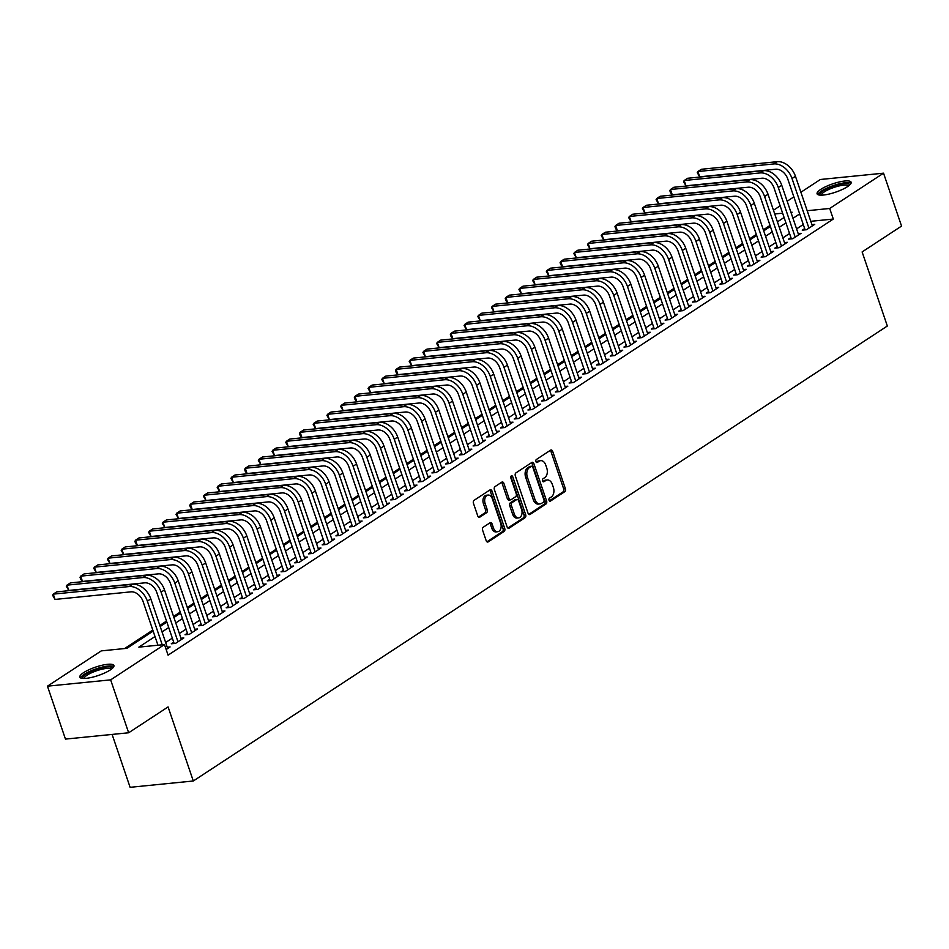<?xml version="1.0" encoding="UTF-8"?>
<svg xmlns="http://www.w3.org/2000/svg" width="949" height="949" viewBox="0 0 949 949"><rect width="100%" height="100%" fill="white"/><g stroke="black" fill="none" stroke-linecap="round" stroke-linejoin="round"><path stroke-width="1.42" d="M549.02 500.242A1.59 1.056 84.3 0 0 550.467 501.072L564.762 491.701A2.266 1.507 84.3 0 0 565.402 488.735L552.674 451.344A2.266 1.507 84.3 0 0 551.108 449.968A2.266 1.507 84.3 0 0 550.622 450.146L536.315 459.53A1.59 1.056 84.3 0 0 537.312 462.436L539.162 461.226A7.248 4.84 84.3 0 1 540.705 460.656A7.248 4.84 84.3 0 1 545.734 465.046L546.79 468.165A7.248 4.84 84.3 0 1 544.75 477.632L542.899 478.842A1.59 1.056 84.3 0 0 543.884 481.748L545.734 480.538A7.248 4.84 84.3 0 1 547.276 479.98A7.248 4.84 84.3 0 1 552.306 484.358L553.374 487.478A7.248 4.84 84.3 0 1 551.322 496.956L549.471 498.166A1.59 1.056 84.3 0 0 549.02 500.242M83.559 672.663A17.984 4.401 161.2 0 1 101.875 665.308A17.984 4.401 161.2 0 1 113.904 665.534A17.984 4.401 161.2 0 1 110.191 670.006A17.984 4.401 161.2 0 1 91.875 677.349A17.984 4.401 161.2 0 1 79.846 677.123A17.984 4.401 161.2 0 1 83.559 672.663M820.79 189.361A17.984 4.401 161.2 0 1 839.106 182.006A17.984 4.401 161.2 0 1 851.134 182.232A17.984 4.401 161.2 0 1 847.433 186.692A17.984 4.401 161.2 0 1 829.118 194.047A17.984 4.401 161.2 0 1 817.089 193.821A17.984 4.401 161.2 0 1 820.79 189.361M483.243 527.229A2.266 1.507 84.3 0 0 482.602 530.183L486.173 540.681A2.266 1.507 84.3 0 0 487.75 542.045A2.266 1.507 84.3 0 0 488.225 541.867L504.109 531.452A2.266 1.507 84.3 0 0 504.749 528.498L492.021 491.108A2.266 1.507 84.3 0 0 490.455 489.731A2.266 1.507 84.3 0 0 489.969 489.909L474.085 500.325A2.266 1.507 84.3 0 0 473.444 503.278L477.762 515.959A2.266 1.507 84.3 0 0 479.328 517.324A2.266 1.507 84.3 0 0 479.814 517.146L486.612 512.697A2.266 1.507 84.3 0 0 487.252 509.732L485.117 503.445A6.05 4.045 84.3 0 1 488.106 495.07A6.05 4.045 84.3 0 1 492.317 498.723L500.692 523.35A6.05 4.045 84.3 0 1 497.691 531.725A6.05 4.045 84.3 0 1 493.492 528.071L492.092 523.967A2.266 1.507 84.3 0 0 490.526 522.591A2.266 1.507 84.3 0 0 490.04 522.769L483.243 527.229M800.897 192.256L820.351 179.491L883.543 173.181L901.55 226.087L862.119 251.936L887.339 326.017L193.299 780.991L168.08 706.922L128.649 732.77L110.642 679.864L47.45 686.174L101.282 650.884L126.905 648.321L153.157 631.109M883.543 173.181L829.699 208.472L807.184 210.725M155.007 636.542L138.851 647.135L164.474 644.573L168.08 655.154L833.305 219.053L829.699 208.472M164.474 644.573L110.642 679.864M528.047 513.231A2.266 1.507 84.3 0 0 529.613 514.595A2.266 1.507 84.3 0 0 530.1 514.417L545.983 504.014A2.266 1.507 84.3 0 0 546.624 501.048L533.896 463.658A2.266 1.507 84.3 0 0 532.318 462.282A2.266 1.507 84.3 0 0 531.843 462.46L515.959 472.875A2.266 1.507 84.3 0 0 515.319 475.84L528.047 513.231M525.046 517.727L509.162 528.142A2.266 1.507 84.3 0 1 508.676 528.32A2.266 1.507 84.3 0 1 507.11 526.956L494.382 489.565A2.266 1.507 84.3 0 1 495.022 486.6L501.819 482.139A2.266 1.507 84.3 0 1 502.306 481.973A2.266 1.507 84.3 0 1 503.872 483.338L509.032 498.498A2.266 1.507 84.3 0 0 510.609 499.874A2.266 1.507 84.3 0 0 511.084 499.696L515.604 496.742A2.266 1.507 84.3 0 0 516.232 493.777L510.859 477.988A1.59 1.056 84.3 0 1 512.745 476.754L525.687 514.773A2.266 1.507 84.3 0 1 525.046 517.727L523.338 517.905L507.845 528.059M804.657 228.59L802.249 230.156L806.52 229.729L814.752 224.332L811.917 224.616M790.932 237.582L788.536 239.148L792.806 238.721L801.039 233.324L798.192 233.608M777.219 246.574L774.823 248.14L779.093 247.713L787.314 242.315L784.479 242.6M763.506 255.566L761.11 257.132L765.369 256.704L773.601 251.307L770.766 251.592M749.793 264.557L747.385 266.123L751.655 265.696L759.888 260.299L757.053 260.584M736.068 273.549L733.672 275.115L737.942 274.688L746.175 269.291L743.328 269.575M722.355 282.541L719.959 284.107L724.229 283.68L732.45 278.282L729.615 278.567M708.642 291.533L706.234 293.099L710.504 292.672L718.737 287.274L715.902 287.559M694.929 300.525L692.521 302.09L696.791 301.663L705.024 296.266L702.189 296.551M681.204 309.516L678.808 311.082L683.078 310.655L691.311 305.258L688.464 305.542M667.491 318.508L665.095 320.074L669.365 319.647L677.586 314.249L674.751 314.534M653.778 327.5L651.37 329.066L655.64 328.639L663.873 323.241L661.038 323.526M640.065 336.492L637.657 338.058L641.927 337.63L650.16 332.233L647.325 332.518M626.34 345.483L623.944 347.049L628.214 346.622L636.447 341.225L633.6 341.51M612.627 354.475L610.231 356.041L614.501 355.614L622.722 350.217L619.887 350.501M598.914 363.467L596.506 365.033L600.776 364.606L609.009 359.208L606.174 359.493M585.201 372.459L582.793 374.025L587.063 373.598L595.296 368.2L592.449 368.485M571.476 381.451L569.08 383.016L573.35 382.589L581.583 377.192L578.736 377.477M557.763 390.442L555.367 392.008L559.637 391.581L567.858 386.184L565.023 386.468M544.05 399.434L541.642 401L545.912 400.573L554.145 395.175L551.31 395.46M530.337 408.426L527.929 409.992L532.199 409.565L540.432 404.167L537.585 404.452M516.612 417.418L514.216 418.983L518.486 418.556L526.719 413.159L523.872 413.444M502.899 426.409L500.503 427.975L504.773 427.548L512.994 422.151L510.159 422.435M489.186 435.401L486.778 436.967L491.048 436.54L499.281 431.143L496.446 431.427M475.461 444.393L473.065 445.959L477.335 445.532L485.568 440.134L482.721 440.419M461.748 453.385L459.352 454.951L463.622 454.524L471.855 449.126L469.008 449.411M448.035 462.377L445.639 463.942L449.909 463.515L458.13 458.118L455.295 458.403M434.322 471.368L431.914 472.934L436.184 472.507L444.417 467.11L441.582 467.394M420.597 480.36L418.201 481.926L422.471 481.499L430.704 476.101L427.857 476.386M406.884 489.352L404.488 490.918L408.758 490.491L416.979 485.093L414.144 485.378M393.171 498.344L390.774 499.909L395.033 499.482L403.266 494.085L400.431 494.37M379.458 507.335L377.05 508.901L381.32 508.474L389.553 503.077L386.718 503.361M365.733 516.327L363.337 517.893L367.607 517.466L375.84 512.069L372.993 512.353M352.02 525.307L349.623 526.885L353.894 526.458L362.115 521.06L359.28 521.345M338.307 534.299L335.91 535.877L340.169 535.45L348.402 530.052L345.566 530.337M324.594 543.291L322.186 544.868L326.456 544.441L334.689 539.044L331.853 539.329M310.869 552.282L308.472 553.86L312.743 553.433L320.976 548.036L318.129 548.32M297.156 561.274L294.759 562.852L299.03 562.425L307.251 557.027L304.415 557.312M283.443 570.266L281.046 571.844L285.305 571.417L293.538 566.019L290.702 566.304M269.73 579.258L267.321 580.835L271.592 580.408L279.825 575.011L276.989 575.296M256.005 588.25L253.608 589.827L257.879 589.4L266.111 584.003L263.264 584.287M242.292 597.241L239.895 598.819L244.166 598.392L252.387 592.995L249.551 593.279M228.579 606.233L226.182 607.811L230.441 607.384L238.673 601.986L235.838 602.271M214.865 615.225L212.457 616.803L216.728 616.375L224.96 610.978L222.125 611.263M201.141 624.217L198.744 625.794L203.015 625.367L211.247 619.97L208.4 620.255M187.428 633.208L185.031 634.786L189.302 634.359L197.522 628.962L194.687 629.246M173.714 642.2L171.306 643.778L175.577 643.351L183.809 637.953L180.974 638.238M833.305 219.053L810.778 221.307M803.269 224.51L796.591 228.887M789.556 233.501L782.878 237.879M775.831 242.493L769.153 246.87M762.118 251.485L755.44 255.862M748.405 260.477L741.727 264.854M734.68 269.469L728.013 273.846M720.967 278.46L714.289 282.838M707.254 287.452L700.576 291.829M693.541 296.444L686.862 300.821M679.816 305.436L673.149 309.813M666.103 314.427L659.425 318.805M652.39 323.419L645.711 327.796M638.677 332.411L631.998 336.788M624.952 341.403L618.274 345.78M611.239 350.395L604.56 354.772M597.526 359.386L590.847 363.764M583.813 368.378L577.134 372.755M570.088 377.37L563.409 381.747M556.375 386.362L549.696 390.739M542.662 395.353L535.983 399.731M528.949 404.345L522.27 408.722M515.224 413.337L508.545 417.714M501.511 422.329L494.832 426.706M487.798 431.321L481.119 435.698M474.085 440.312L467.406 444.69M460.36 449.304L453.681 453.681M446.647 458.296L439.968 462.673M432.934 467.288L426.255 471.665M419.221 476.279L412.542 480.657M405.496 485.271L398.817 489.648M391.783 494.263L385.104 498.64M378.07 503.255L371.391 507.632M364.357 512.246L357.678 516.624M350.632 521.238L343.953 525.616M336.919 530.23L330.24 534.607M323.206 539.222L316.527 543.599M309.493 548.214L302.814 552.591M295.768 557.205L289.089 561.583M282.055 566.197L275.376 570.574M268.342 575.189L261.663 579.566M254.617 584.181L247.95 588.558M240.904 593.172L234.225 597.55M227.191 602.164L220.512 606.541M213.478 611.156L206.799 615.533M199.753 620.148L193.086 624.525M186.04 629.14L179.361 633.517M172.327 638.131L165.648 642.509M167.261 647.23L170.096 646.945L166.158 649.531M770.03 225.435L763.352 229.812M756.306 234.427L749.627 238.804M742.592 243.418L735.914 247.796M728.879 252.41L722.201 256.788M715.155 261.402L708.488 265.779M701.441 270.394L694.763 274.771M687.728 279.386L681.05 283.763M674.015 288.377L667.337 292.755M660.29 297.369L653.624 301.746M646.577 306.361L639.899 310.738M632.864 315.353L626.186 319.73M619.151 324.344L612.473 328.722M605.426 333.336L598.748 337.714M591.713 342.328L585.035 346.705M578 351.32L571.322 355.697M564.287 360.312L557.609 364.689M550.562 369.303L543.884 373.681M536.849 378.295L530.171 382.672M523.136 387.287L516.458 391.664M509.423 396.279L502.745 400.656M495.698 405.27L489.02 409.648M481.985 414.262L475.307 418.639M468.272 423.254L461.594 427.631M454.559 432.246L447.881 436.623M440.834 441.238L434.156 445.615M427.121 450.229L420.443 454.607M413.408 459.221L406.73 463.598M399.695 468.213L393.016 472.59M385.97 477.205L379.292 481.582M372.257 486.196L365.579 490.574M358.544 495.188L351.865 499.565M344.831 504.18L338.152 508.557M331.106 513.172L324.428 517.549M317.393 522.164L310.714 526.541M303.68 531.155L297.001 535.533M289.967 540.147L283.288 544.524M276.242 549.139L269.563 553.516M262.529 558.131L255.85 562.508M248.816 567.122L242.137 571.5M235.091 576.114L228.424 580.491M221.378 585.106L214.699 589.483M207.665 594.098L200.986 598.475M193.952 603.089L187.273 607.467M180.227 612.081L173.56 616.459M166.514 621.073L159.835 625.45M152.801 630.065L124.58 648.558M112.112 734.431L130.108 787.314L193.299 780.991M128.649 732.77L65.457 739.093L47.45 686.174M773.459 210.239L780.137 205.862M787.172 201.247L793.85 196.87M791.134 212.884L792.13 212.232L790.956 212.339M782.628 213.181L774.728 213.964M160.191 626.494L166.87 622.117M173.916 617.502L180.595 613.125M187.629 608.511L194.308 604.133M201.342 599.519L208.021 595.142M215.067 590.527L221.734 586.15M228.78 581.535L235.459 577.158M242.493 572.544L249.172 568.166M256.206 563.552L262.885 559.175M269.931 554.56L276.598 550.183M283.644 545.568L290.323 541.191M297.357 536.576L304.036 532.199M311.07 527.585L317.749 523.207M324.795 518.593L331.474 514.216M338.508 509.601L345.187 505.224M352.221 500.609L358.9 496.232M365.934 491.618L372.613 487.24M379.659 482.626L386.338 478.249M393.372 473.634L400.051 469.257M407.085 464.642L413.764 460.265M420.798 455.65L427.477 451.273M434.523 446.659L441.202 442.281M448.236 437.667L454.915 433.29M461.949 428.675L468.628 424.298M475.663 419.683L482.341 415.306M489.387 410.692L496.066 406.314M503.1 401.7L509.779 397.323M516.814 392.708L523.492 388.331M530.527 383.716L537.205 379.339M544.252 374.725L550.93 370.347M557.965 365.733L564.643 361.355M571.678 356.741L578.356 352.364M585.391 347.749L592.069 343.372M599.116 338.769L605.794 334.38M612.829 329.778L619.507 325.388M626.542 320.786L633.22 316.397M640.255 311.794L646.933 307.405M653.98 302.802L660.658 298.413M667.693 293.81L674.371 289.421M681.406 284.819L688.084 280.43M695.131 275.827L701.797 271.438M708.844 266.835L715.522 262.446M722.557 257.843L729.235 253.454M736.27 248.852L742.948 244.462M749.995 239.86L756.661 235.471M763.708 230.868L770.386 226.479M777.421 221.876L784.099 217.487M799.663 213.928L792.984 218.306M785.95 222.92L779.271 227.297M772.237 231.912L765.558 236.289M758.512 240.904L751.833 245.281M744.799 249.895L738.12 254.273M731.086 258.887L724.407 263.264M717.373 267.879L710.694 272.256M703.648 276.871L696.969 281.248M689.935 285.863L683.256 290.24M676.222 294.854L669.543 299.232M662.509 303.846L655.83 308.223M648.784 312.838L642.105 317.215M635.071 321.83L628.392 326.207M621.358 330.821L614.679 335.199M607.633 339.813L600.966 344.19M593.92 348.805L587.241 353.182M580.207 357.797L573.528 362.174M566.494 366.788L559.815 371.166M552.769 375.78L546.102 380.158M539.056 384.772L532.377 389.149M525.343 393.764L518.664 398.141M511.63 402.756L504.951 407.133M497.905 411.747L491.226 416.125M484.192 420.739L477.513 425.116M470.479 429.731L463.8 434.108M456.766 438.723L450.087 443.1M443.041 447.714L436.362 452.092M429.328 456.706L422.649 461.084M415.615 465.698L408.936 470.075M401.901 474.69L395.223 479.067M388.177 483.682L381.498 488.059M374.464 492.673L367.785 497.051M360.75 501.665L354.072 506.042M347.037 510.657L340.359 515.034M333.313 519.649L326.634 524.026M319.599 528.64L312.921 533.018M305.886 537.632L299.208 542.009M292.173 546.624L285.495 551.001M278.448 555.616L271.77 559.993M264.735 564.608L258.057 568.985M251.022 573.599L244.344 577.977M237.309 582.591L230.631 586.968M223.584 591.583L216.906 595.96M209.871 600.575L203.193 604.952M196.158 609.566L189.48 613.944M182.445 618.558L175.767 622.935M168.72 627.55L162.042 631.927M547.276 479.98L545.568 480.147A7.248 4.84 84.3 0 0 544.026 480.716L545.734 480.538M542.792 481.523L544.026 480.716M540.705 460.656L538.996 460.834A7.248 4.84 84.3 0 0 537.454 461.392L539.162 461.226M536.209 462.21L537.454 461.392M549.364 500.847L563.054 491.867A2.266 1.507 84.3 0 0 563.694 488.901L550.966 451.51A2.266 1.507 84.3 0 0 550.23 450.407M528.783 514.334L544.275 504.18A2.266 1.507 84.3 0 0 544.916 501.214L532.187 463.824A2.266 1.507 84.3 0 0 531.452 462.721M543.516 502.068A1.59 1.056 84.3 0 0 543.967 500.004L532.792 467.181A1.59 1.056 84.3 0 0 531.345 466.339L529.4 467.62A7.248 4.84 84.3 0 0 527.347 477.086L534.987 499.53A7.248 4.84 84.3 0 0 540.017 503.907A7.248 4.84 84.3 0 0 541.559 503.35L543.516 502.068M530.337 466.445A1.59 1.056 84.3 0 0 529.649 466.505L531.345 466.339M540.017 503.907L538.308 504.085A7.248 4.84 84.3 0 1 533.279 499.696L525.651 477.264A7.248 4.84 84.3 0 1 527.691 467.786L529.649 466.505M510.609 499.874L508.901 500.04A2.266 1.507 84.3 0 1 507.324 498.676L502.163 483.504A2.266 1.507 84.3 0 0 501.428 482.4M523.338 517.905A2.266 1.507 84.3 0 0 523.978 514.939L511.037 476.932A1.59 1.056 84.3 0 0 510.859 476.54M514.394 514.239A6.05 4.045 84.3 0 0 518.593 517.905A6.05 4.045 84.3 0 0 521.594 509.518L518.64 500.847A2.266 1.507 84.3 0 0 517.075 499.471A2.266 1.507 84.3 0 0 516.588 499.649L512.08 502.602A2.266 1.507 84.3 0 0 511.44 505.568L514.394 514.239L512.685 514.405A6.05 4.045 84.3 0 0 516.885 518.071L518.593 517.905M517.075 499.471L515.366 499.649A2.266 1.507 84.3 0 0 514.88 499.815L516.588 499.649M512.685 514.405L509.732 505.734A2.266 1.507 84.3 0 1 510.372 502.78L514.88 499.815M497.691 531.725L495.983 531.903A6.05 4.045 84.3 0 1 491.784 528.237L490.384 524.133A2.266 1.507 84.3 0 0 489.648 523.029M488.106 495.07L486.398 495.236A6.05 4.045 84.3 0 0 483.409 503.622L485.117 503.445M478.498 517.063L484.903 512.863A2.266 1.507 84.3 0 0 485.544 509.91L483.409 503.622M486.92 541.784L502.412 531.63A2.266 1.507 84.3 0 0 503.041 528.664L490.313 491.274A2.266 1.507 84.3 0 0 489.577 490.17M777.243 161.686L773.815 163.94L697.906 171.52L701.335 169.278L777.243 161.686A17.296 12.159 56.8 0 1 795.452 176.277L812.356 225.909M773.815 163.94A17.296 12.159 56.8 0 1 792.024 178.531L808.928 228.163M805.096 229.872L787.753 178.958A11.53 8.102 -123.2 0 0 775.618 169.23L699.71 176.811L697.254 172.659L697.906 171.52L699.71 176.811M820.221 195.138A15.564 3.808 161.2 0 1 823.163 190.868A15.564 3.808 161.2 0 1 839.877 184.32A15.564 3.808 161.2 0 1 849.462 185.185M848.572 185.897A14.413 3.523 -18.8 0 0 838.572 186.075A14.413 3.523 -18.8 0 0 824.373 191.84A14.413 3.523 -18.8 0 0 821.36 195.162M851.039 183.287A17.865 4.377 -18.8 0 0 838.097 184.13A17.865 4.377 -18.8 0 0 821.454 191.046A17.865 4.377 -18.8 0 0 817.813 194.592M82.978 678.44A15.564 3.808 161.2 0 1 99.704 668.345A15.564 3.808 161.2 0 1 112.219 668.487M111.33 669.211A14.413 3.523 -18.8 0 0 99.894 669.745A14.413 3.523 -18.8 0 0 84.117 678.464M113.797 666.589A17.865 4.377 -18.8 0 0 100.036 667.657A17.865 4.377 -18.8 0 0 80.57 677.894M763.53 170.678L760.102 172.932L684.193 180.512L687.622 178.27L763.53 170.678A17.296 12.159 56.8 0 1 781.739 185.269L798.631 234.901M760.102 172.932A17.296 12.159 56.8 0 1 778.31 187.522L795.203 237.155M791.371 238.863L774.04 187.949A11.53 8.102 -123.2 0 0 761.905 178.222L685.997 185.802L683.541 181.65L684.193 180.512L685.997 185.802M749.817 179.669L746.389 181.923L670.48 189.503L673.909 187.261L749.817 179.669A17.296 12.159 56.8 0 1 768.026 194.26L784.918 243.893M746.389 181.923A17.296 12.159 56.8 0 1 764.597 196.514L781.49 246.147M777.658 247.855L760.327 196.941A11.53 8.102 -123.2 0 0 748.18 187.214L672.272 194.794L670.54 192.754L669.828 190.642L670.48 189.503L672.272 194.794M736.092 188.661L732.664 190.915L656.755 198.495L660.184 196.253L736.092 188.661A17.296 12.159 56.8 0 1 754.313 203.252L771.205 252.885M732.664 190.915A17.296 12.159 56.8 0 1 750.884 205.506L767.777 255.139M763.945 256.847L746.614 205.933A11.53 8.102 -123.2 0 0 734.467 196.206L658.559 203.786L656.103 199.634L656.755 198.495L658.559 203.786M722.379 197.653L718.951 199.907L643.042 207.487L646.471 205.245L722.379 197.653A17.296 12.159 56.8 0 1 740.588 212.244L757.492 261.877M718.951 199.907A17.296 12.159 56.8 0 1 737.159 214.498L754.064 264.13M750.232 265.839L732.889 214.925A11.53 8.102 -123.2 0 0 720.754 205.198L644.846 212.778L642.39 208.626L643.042 207.487L644.846 212.778M708.666 206.645L705.237 208.899L629.329 216.479L632.758 214.237L708.666 206.645A17.296 12.159 56.8 0 1 726.875 221.236L743.767 270.868M705.237 208.899A17.296 12.159 56.8 0 1 723.446 223.49L740.339 273.122M736.507 274.83L719.176 223.917A11.53 8.102 -123.2 0 0 707.041 214.189L631.132 221.769L628.677 217.618L629.329 216.479L631.132 221.769M694.953 215.637L691.524 217.89L615.616 225.471L619.045 223.229L694.953 215.637A17.296 12.159 56.8 0 1 713.162 230.227L730.054 279.86M691.524 217.89A17.296 12.159 56.8 0 1 709.733 232.481L726.626 282.114M722.794 283.822L705.463 232.908A11.53 8.102 -123.2 0 0 693.316 223.181L617.408 230.761L615.676 228.721L614.964 226.609L615.616 225.471L617.408 230.761M681.228 224.628L677.8 226.882L601.891 234.462L605.32 232.22L681.228 224.628A17.296 12.159 56.8 0 1 699.449 239.219L716.341 288.852M677.8 226.882A17.296 12.159 56.8 0 1 696.008 241.473L712.913 291.106M709.081 292.814L691.75 241.9A11.53 8.102 -123.2 0 0 679.603 232.173L603.694 239.753L601.239 235.601L601.891 234.462L603.694 239.753M667.515 233.62L664.086 235.874L588.178 243.454L591.607 241.212L667.515 233.62A17.296 12.159 56.8 0 1 685.724 248.211L702.628 297.844M664.086 235.874A17.296 12.159 56.8 0 1 682.295 250.465L699.188 300.098M695.368 301.806L678.025 250.892A11.53 8.102 -123.2 0 0 665.89 241.165L589.981 248.745L587.526 244.593L588.178 243.454L589.981 248.745M653.802 242.612L650.373 244.866L574.465 252.446L577.894 250.204L653.802 242.612A17.296 12.159 56.8 0 1 672.011 257.203L688.903 306.835M650.373 244.866A17.296 12.159 56.8 0 1 668.582 259.457L685.475 309.089M681.643 310.798L664.312 259.884A11.53 8.102 -123.2 0 0 652.177 250.156L576.268 257.737L573.813 253.585L574.465 252.446L576.268 257.737M640.089 251.604L636.66 253.858L560.74 261.438L564.181 259.196L640.089 251.604A17.296 12.159 56.8 0 1 658.298 266.195L675.19 315.827M636.66 253.858A17.296 12.159 56.8 0 1 654.869 268.448L671.762 318.081M667.93 319.789L650.599 268.875A11.53 8.102 -123.2 0 0 638.452 259.148L562.543 266.728L560.812 264.688L560.1 262.576L560.74 261.438L562.543 266.728M626.364 260.595L622.935 262.849L547.027 270.429L550.456 268.187L626.364 260.595A17.296 12.159 56.8 0 1 644.585 275.186L661.477 324.819M622.935 262.849A17.296 12.159 56.8 0 1 641.144 277.44L658.048 327.073M654.217 328.781L636.886 277.867A11.53 8.102 -123.2 0 0 624.739 268.14L548.83 275.72L546.375 271.568L547.027 270.429L548.83 275.72M612.651 269.587L609.222 271.841L533.314 279.421L536.743 277.179L612.651 269.587A17.296 12.159 56.8 0 1 630.86 284.178L647.764 333.811M609.222 271.841A17.296 12.159 56.8 0 1 627.431 286.432L644.324 336.065M640.504 337.773L623.161 286.859A11.53 8.102 -123.2 0 0 611.026 277.132L535.117 284.712L532.662 280.56L533.314 279.421L535.117 284.712M598.938 278.579L595.509 280.833L519.601 288.413L523.029 286.171L598.938 278.579A17.296 12.159 56.8 0 1 617.147 293.17L634.039 342.803M595.509 280.833A17.296 12.159 56.8 0 1 613.718 295.424L630.611 345.056M626.779 346.765L609.448 295.851A11.53 8.102 -123.2 0 0 597.312 286.123L521.404 293.704L518.949 289.552L519.601 288.413L521.404 293.704M585.225 287.571L581.784 289.825L505.876 297.405L509.316 295.163L585.225 287.571A17.296 12.159 56.8 0 1 603.434 302.162L620.326 351.794M581.784 289.825A17.296 12.159 56.8 0 1 600.005 304.415L616.897 354.048M613.066 355.756L595.735 304.843A11.53 8.102 -123.2 0 0 583.588 295.115L507.679 302.695L505.947 300.655L505.236 298.544L505.876 297.405L507.679 302.695M571.5 296.562L568.071 298.816L492.163 306.397L495.592 304.154L571.5 296.562A17.296 12.159 56.8 0 1 589.72 311.153L606.613 360.786M568.071 298.816A17.296 12.159 56.8 0 1 586.28 313.407L603.184 363.04M599.353 364.748L582.022 313.834A11.53 8.102 -123.2 0 0 569.875 304.107L493.966 311.687L491.511 307.535L492.163 306.397L493.966 311.687M557.787 305.554L554.358 307.808L478.45 315.388L481.878 313.146L557.787 305.554A17.296 12.159 56.8 0 1 575.996 320.145L592.888 369.778M554.358 307.808A17.296 12.159 56.8 0 1 572.567 322.399L589.459 372.032M585.64 373.74L568.297 322.826A11.53 8.102 -123.2 0 0 556.161 313.099L480.253 320.679L477.798 316.527L478.45 315.388L480.253 320.679M544.074 314.546L540.645 316.8L464.737 324.38L468.165 322.138L544.074 314.546A17.296 12.159 56.8 0 1 562.283 329.137L579.175 378.77M540.645 316.8A17.296 12.159 56.8 0 1 558.854 331.391L575.746 381.024M571.915 382.732L554.584 331.818A11.53 8.102 -123.2 0 0 542.448 322.091L466.54 329.671L464.085 325.519L464.737 324.38L466.54 329.671M530.361 323.538L526.92 325.792L451.012 333.372L454.441 331.13L530.361 323.538A17.296 12.159 56.8 0 1 548.569 338.129L565.462 387.761M526.92 325.792A17.296 12.159 56.8 0 1 545.141 340.383L562.033 390.015M558.202 391.723L540.871 340.81A11.53 8.102 -123.2 0 0 528.723 331.082L452.815 338.663L451.083 336.622L450.372 334.511L451.012 333.372L452.815 338.663M516.636 332.53L513.207 334.783L437.299 342.364L440.727 340.122L516.636 332.53A17.296 12.159 56.8 0 1 534.845 347.12L551.749 396.753M513.207 334.783A17.296 12.159 56.8 0 1 531.416 349.374L548.32 399.007M544.489 400.715L527.158 349.801A11.53 8.102 -123.2 0 0 515.01 340.074L439.102 347.654L436.647 343.502L437.299 342.364L439.102 347.654M502.923 341.521L499.494 343.775L423.586 351.355L427.014 349.113L502.923 341.521A17.296 12.159 56.8 0 1 521.131 356.112L538.024 405.745M499.494 343.775A17.296 12.159 56.8 0 1 517.703 358.366L534.595 407.999M530.776 409.707L513.433 358.793A11.53 8.102 -123.2 0 0 501.297 349.066L425.389 356.646L422.934 352.494L423.586 351.355L425.389 356.646M489.209 350.513L485.781 352.767L409.873 360.347L413.301 358.105L489.209 350.513A17.296 12.159 56.8 0 1 507.418 365.104L524.311 414.737M485.781 352.767A17.296 12.159 56.8 0 1 503.99 367.358L520.882 416.991M517.051 418.699L499.72 367.785A11.53 8.102 -123.2 0 0 487.584 358.058L411.664 365.638L409.221 361.486L409.873 360.347L411.664 365.638M475.485 359.505L472.056 361.759L396.148 369.339L399.576 367.097L475.485 359.505A17.296 12.159 56.8 0 1 493.705 374.096L510.598 423.728M472.056 361.759A17.296 12.159 56.8 0 1 490.277 376.35L507.169 425.982M503.338 427.691L486.007 376.777A11.53 8.102 -123.2 0 0 473.859 367.049L397.951 374.63L396.219 372.589L395.508 370.478L396.148 369.339L397.951 374.63M461.772 368.497L458.343 370.751L382.435 378.331L385.863 376.089L461.772 368.497A17.296 12.159 56.8 0 1 479.98 383.088L496.885 432.72M458.343 370.751A17.296 12.159 56.8 0 1 476.552 385.341L493.456 434.974M489.625 436.682L472.282 385.769A11.53 8.102 -123.2 0 0 460.146 376.041L384.238 383.621L381.783 379.47L382.435 378.331L384.238 383.621M448.058 377.488L444.63 379.742L368.722 387.322L372.15 385.08L448.058 377.488A17.296 12.159 56.8 0 1 466.267 392.079L483.16 441.712M444.63 379.742A17.296 12.159 56.8 0 1 462.839 394.333L479.731 443.966M475.9 445.674L458.569 394.76A11.53 8.102 -123.2 0 0 446.433 385.033L370.525 392.613L368.07 388.461L368.722 387.322L370.525 392.613M434.345 386.48L430.917 388.734L355.009 396.314L358.437 394.072L434.345 386.48A17.296 12.159 56.8 0 1 452.554 401.071L469.447 450.704M430.917 388.734A17.296 12.159 56.8 0 1 449.126 403.325L466.018 452.958M462.187 454.666L444.856 403.752A11.53 8.102 -123.2 0 0 432.708 394.025L356.8 401.605L355.068 399.565L354.357 397.453L355.009 396.314L356.8 401.605M420.621 395.472L417.192 397.726L341.284 405.306L344.712 403.064L420.621 395.472A17.296 12.159 56.8 0 1 438.841 410.063L455.734 459.696M417.192 397.726A17.296 12.159 56.8 0 1 435.413 412.317L452.305 461.949M448.474 463.658L431.143 412.744A11.53 8.102 -123.2 0 0 418.995 403.017L343.087 410.597L340.632 406.445L341.284 405.306L343.087 410.597M406.907 404.464L403.479 406.718L327.571 414.298L330.999 412.056L406.907 404.464A17.296 12.159 56.8 0 1 425.116 419.055L442.02 468.687M403.479 406.718A17.296 12.159 56.8 0 1 421.688 421.309L438.592 470.941M434.761 472.649L417.418 421.736A11.53 8.102 -123.2 0 0 405.282 412.008L329.374 419.588L326.919 415.437L327.571 414.298L329.374 419.588M393.194 413.456L389.766 415.709L313.858 423.29L317.286 421.048L393.194 413.456A17.296 12.159 56.8 0 1 411.403 428.046L428.296 477.679M389.766 415.709A17.296 12.159 56.8 0 1 407.975 430.3L424.867 479.933M421.036 481.641L403.705 430.727A11.53 8.102 -123.2 0 0 391.569 421L315.661 428.58L313.206 424.428L313.858 423.29L315.661 428.58M379.481 422.447L376.053 424.701L300.145 432.281L303.573 430.039L379.481 422.447A17.296 12.159 56.8 0 1 397.69 437.038L414.583 486.671M376.053 424.701A17.296 12.159 56.8 0 1 394.262 439.292L411.154 488.925M407.323 490.633L389.992 439.719A11.53 8.102 -123.2 0 0 377.844 429.992L301.936 437.572L300.204 435.532L299.493 433.42L300.145 432.281L301.936 437.572M365.756 431.439L362.328 433.693L286.42 441.273L289.848 439.031L365.756 431.439A17.296 12.159 56.8 0 1 383.977 446.03L400.869 495.663M362.328 433.693A17.296 12.159 56.8 0 1 380.549 448.284L397.441 497.917M393.61 499.625L376.279 448.711A11.53 8.102 -123.2 0 0 364.131 438.984L288.223 446.564L285.768 442.412L286.42 441.273L288.223 446.564M352.043 440.431L348.615 442.685L272.707 450.265L276.135 448.023L352.043 440.431A17.296 12.159 56.8 0 1 370.252 455.022L387.156 504.654M348.615 442.685A17.296 12.159 56.8 0 1 366.824 457.276L383.728 506.908M379.897 508.617L362.554 457.703A11.53 8.102 -123.2 0 0 350.418 447.975L274.51 455.556L272.055 451.404L272.707 450.265L274.51 455.556M338.33 449.423L334.902 451.677L258.994 459.257L262.422 457.015L338.33 449.423A17.296 12.159 56.8 0 1 356.539 464.014L373.432 513.646M334.902 451.677A17.296 12.159 56.8 0 1 353.111 466.267L370.003 515.9M366.172 517.608L348.841 466.694A11.53 8.102 -123.2 0 0 336.705 456.967L260.797 464.547L258.342 460.395L258.994 459.257L260.797 464.547M324.617 458.414L321.189 460.668L245.281 468.248L248.709 466.006L324.617 458.414A17.296 12.159 56.8 0 1 342.826 473.005L359.718 522.638M321.189 460.668A17.296 12.159 56.8 0 1 339.398 475.259L356.29 524.892M352.459 526.6L335.127 475.686A11.53 8.102 -123.2 0 0 322.98 465.959L247.072 473.539L245.34 471.499L244.628 469.387L245.281 468.248L247.072 473.539M310.892 467.406L307.464 469.66L231.556 477.24L234.984 474.998L310.892 467.406A17.296 12.159 56.8 0 1 329.113 481.997L346.005 531.63M307.464 469.66A17.296 12.159 56.8 0 1 325.685 484.251L342.577 533.884M338.746 535.592L321.414 484.678A11.53 8.102 -123.2 0 0 309.267 474.951L233.359 482.531L230.904 478.379L231.556 477.24L233.359 482.531M297.179 476.398L293.751 478.652L217.843 486.232L221.271 483.99L297.179 476.398A17.296 12.159 56.8 0 1 315.388 490.989L332.292 540.622M293.751 478.652A17.296 12.159 56.8 0 1 311.96 493.243L328.864 542.875M325.033 544.584L307.69 493.67A11.53 8.102 -123.2 0 0 295.554 483.943L219.646 491.523L217.191 487.371L217.843 486.232L219.646 491.523M283.466 485.39L280.038 487.644L204.13 495.224L207.558 492.982L283.466 485.39A17.296 12.159 56.8 0 1 301.675 499.981L318.567 549.613M280.038 487.644A17.296 12.159 56.8 0 1 298.247 502.235L315.139 551.867M311.308 553.575L293.976 502.662A11.53 8.102 -123.2 0 0 281.841 492.934L205.933 500.514L203.477 496.363L204.13 495.224L205.933 500.514M269.753 494.382L266.325 496.635L190.417 504.216L193.845 501.974L269.753 494.382A17.296 12.159 56.8 0 1 287.962 508.972L304.854 558.605M266.325 496.635A17.296 12.159 56.8 0 1 284.534 511.226L301.426 560.859M297.595 562.567L280.263 511.653A11.53 8.102 -123.2 0 0 268.116 501.926L192.208 509.506L190.476 507.466L189.764 505.354L190.417 504.216L192.208 509.506M256.028 503.373L252.6 505.627L176.692 513.207L180.12 510.965L256.028 503.373A17.296 12.159 56.8 0 1 274.249 517.964L291.141 567.597M252.6 505.627A17.296 12.159 56.8 0 1 270.821 520.218L287.713 569.851M283.881 571.559L266.55 520.645A11.53 8.102 -123.2 0 0 254.403 510.918L178.495 518.498L176.04 514.346L176.692 513.207L178.495 518.498M242.315 512.365L238.887 514.619L162.979 522.199L166.407 519.957L242.315 512.365A17.296 12.159 56.8 0 1 260.524 526.956L277.428 576.589M238.887 514.619A17.296 12.159 56.8 0 1 257.096 529.21L274 578.843M270.168 580.551L252.825 529.637A11.53 8.102 -123.2 0 0 240.69 519.91L164.782 527.49L162.326 523.338L162.979 522.199L164.782 527.49M228.602 521.357L225.174 523.611L149.266 531.191L152.694 528.949L228.602 521.357A17.296 12.159 56.8 0 1 246.811 535.948L263.703 585.58M225.174 523.611A17.296 12.159 56.8 0 1 243.383 538.202L260.275 587.834M256.444 589.543L239.112 538.629A11.53 8.102 -123.2 0 0 226.977 528.901L151.069 536.482L148.613 532.33L149.266 531.191L151.069 536.482M214.889 530.349L211.461 532.603L135.553 540.183L138.981 537.941L214.889 530.349A17.296 12.159 56.8 0 1 233.098 544.94L249.99 594.572M211.461 532.603A17.296 12.159 56.8 0 1 229.67 547.193L246.562 596.826M242.73 598.534L225.399 547.62A11.53 8.102 -123.2 0 0 213.252 537.893L137.344 545.473L135.612 543.433L134.9 541.321L135.553 540.183L137.344 545.473M201.164 539.34L197.736 541.594L121.828 549.174L125.256 546.932L201.164 539.34A17.296 12.159 56.8 0 1 219.385 553.931L236.277 603.564M197.736 541.594A17.296 12.159 56.8 0 1 215.945 556.185L232.849 605.806M229.017 607.526L211.686 556.612A11.53 8.102 -123.2 0 0 199.539 546.885L123.631 554.465L121.175 550.313L121.828 549.174L123.631 554.465M187.451 548.332L184.023 550.586L108.115 558.166L111.543 555.924L187.451 548.332A17.296 12.159 56.8 0 1 205.66 562.923L222.564 612.556M184.023 550.586A17.296 12.159 56.8 0 1 202.232 565.177L219.124 614.798M215.304 616.518L197.961 565.604A11.53 8.102 -123.2 0 0 185.826 555.877L109.918 563.457L107.462 559.305L108.115 558.166L109.918 563.457M173.738 557.324L170.31 559.578L94.402 567.158L97.83 564.916L173.738 557.324A17.296 12.159 56.8 0 1 191.947 571.915L208.839 621.548M170.31 559.578A17.296 12.159 56.8 0 1 188.519 574.169L205.411 623.79M201.579 625.51L184.248 574.596A11.53 8.102 -123.2 0 0 172.113 564.869L96.205 572.449L93.749 568.297L94.402 567.158L96.205 572.449M160.025 566.316L156.597 568.57L80.677 576.15L84.117 573.908L160.025 566.316A17.296 12.159 56.8 0 1 178.234 580.907L195.126 630.539M156.597 568.57A17.296 12.159 56.8 0 1 174.806 583.161L191.698 632.781M187.866 634.501L170.535 583.588A11.53 8.102 -123.2 0 0 158.388 573.86L82.48 581.44L80.748 579.4L80.036 577.289L80.677 576.15L82.48 581.44M146.3 575.308L142.872 577.561L66.964 585.142L70.392 582.9L146.3 575.308A17.296 12.159 56.8 0 1 164.521 589.898L181.413 639.531M142.872 577.561A17.296 12.159 56.8 0 1 161.081 592.152L177.985 641.773M174.153 643.493L156.822 592.579A11.53 8.102 -123.2 0 0 144.675 582.852L68.767 590.432L66.311 586.28L66.964 585.142L68.767 590.432M132.587 584.299L129.159 586.553L53.251 594.133L56.679 591.891L132.587 584.299A17.296 12.159 56.8 0 1 150.796 598.89L167.7 648.523M129.159 586.553A17.296 12.159 56.8 0 1 147.368 601.144L162.232 644.798M157.961 645.225L143.097 601.571A11.53 8.102 -123.2 0 0 130.962 591.844L55.054 599.424L52.598 595.272L53.251 594.133L55.054 599.424M549.768 501.143L550.467 501.072M536.612 462.507L537.312 462.436M543.196 481.819L543.884 481.748M550.966 451.51L552.674 451.344M563.694 488.901L565.402 488.735M563.054 491.867L564.762 491.701M532.187 463.824L533.896 463.658M544.916 501.214L546.624 501.048M544.275 504.18L545.983 504.014M529.115 514.524L530.1 514.417M527.691 467.786L529.4 467.62M525.651 477.264L527.347 477.086M533.279 499.696L534.987 499.53M508.178 528.249L509.162 528.142M502.163 483.504L503.872 483.338M507.324 498.676L509.032 498.498M511.037 476.932L512.745 476.754M523.978 514.939L525.687 514.773M510.372 502.78L512.08 502.602M509.732 505.734L511.44 505.568M490.384 524.133L492.092 523.967M491.784 528.237L493.492 528.071M485.544 509.91L487.252 509.732M484.903 512.863L486.612 512.697M478.818 517.252L479.814 517.146M490.313 491.274L492.021 491.108M503.041 528.664L504.749 528.498M502.412 531.63L504.109 531.452M487.24 541.974L488.225 541.867M795.452 176.277L792.024 178.531M781.739 185.269L778.31 187.522M768.026 194.26L764.597 196.514M754.313 203.252L750.884 205.506M740.588 212.244L737.159 214.498M726.875 221.236L723.446 223.49M713.162 230.227L709.733 232.481M699.449 239.219L696.008 241.473M685.724 248.211L682.295 250.465M672.011 257.203L668.582 259.457M658.298 266.195L654.869 268.448M644.585 275.186L641.144 277.44M630.86 284.178L627.431 286.432M617.147 293.17L613.718 295.424M603.434 302.162L600.005 304.415M589.72 311.153L586.28 313.407M575.996 320.145L572.567 322.399M562.283 329.137L558.854 331.391M548.569 338.129L545.141 340.383M534.845 347.12L531.416 349.374M521.131 356.112L517.703 358.366M507.418 365.104L503.99 367.358M493.705 374.096L490.277 376.35M479.98 383.088L476.552 385.341M466.267 392.079L462.839 394.333M452.554 401.071L449.126 403.325M438.841 410.063L435.413 412.317M425.116 419.055L421.688 421.309M411.403 428.046L407.975 430.3M397.69 437.038L394.262 439.292M383.977 446.03L380.549 448.284M370.252 455.022L366.824 457.276M356.539 464.014L353.111 466.267M342.826 473.005L339.398 475.259M329.113 481.997L325.685 484.251M315.388 490.989L311.96 493.243M301.675 499.981L298.247 502.235M287.962 508.972L284.534 511.226M274.249 517.964L270.821 520.218M260.524 526.956L257.096 529.21M246.811 535.948L243.383 538.202M233.098 544.94L229.67 547.193M219.385 553.931L215.945 556.185M205.66 562.923L202.232 565.177M191.947 571.915L188.519 574.169M178.234 580.907L174.806 583.161M164.521 589.898L161.081 592.152M150.796 598.89L147.368 601.144M529.981 466.386L531.689 466.22"/></g></svg>
